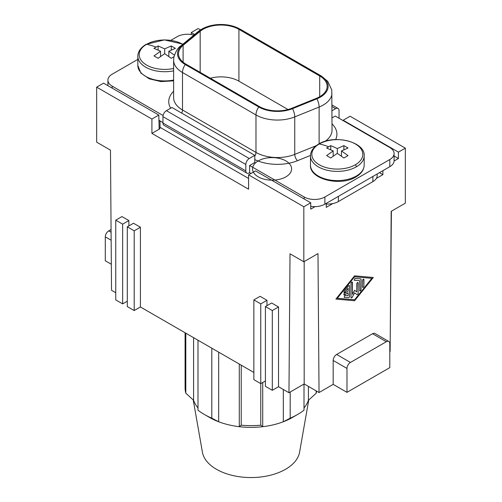 <?xml version="1.0" encoding="UTF-8"?>
<svg xmlns="http://www.w3.org/2000/svg" width="502" height="502" viewBox="0 0 502 502"><rect width="100%" height="100%" fill="white"/><g stroke="black" fill="none" stroke-linecap="round" stroke-linejoin="round"><path stroke-width="0.75" d="M332.029 117.914L335.248 116.05L389.803 147.55A14.646 8.459 180 0 1 394.057 152.972A14.646 8.459 180 0 1 389.803 159.51L324.888 196.985A14.646 8.459 180 0 1 304.174 196.985L249.619 165.491L249.619 172.669L249.274 172.864A4.882 2.817 120 0 1 246.833 173.108A4.882 2.817 120 0 1 245.823 170.875L245.823 164.493A4.882 2.817 120 0 1 249.274 158.513L254.796 155.325L254.796 162.497L249.619 165.491M265.407 306.571L265.407 386.308L272.31 390.299L278.528 386.709L278.528 306.967L272.31 310.556L265.407 306.571L271.62 302.982L278.528 306.967M272.31 390.299L272.31 310.556M160.012 127.313L248.584 178.448M160.012 120.932L160.012 128.016A2.93 1.694 180 0 1 159.159 129.209L151.905 133.394L151.905 119.043L96.66 87.147L96.66 142.166L110.471 150.142L111.526 290.294L115.749 292.729M248.584 174.859L255.487 170.875L310.732 202.77L303.829 206.755L248.584 174.859L248.584 189.21L151.905 133.394M386.345 341.711L350.44 362.444A4.882 2.817 -60 0 0 346.989 368.424L346.989 392.344L333.177 384.369L333.177 360.449A4.882 2.817 -60 0 1 336.629 354.468L372.534 333.736L386.345 341.711A4.882 2.817 120 0 1 388.786 341.473L374.981 333.497M388.786 341.473A4.882 2.817 120 0 1 389.803 343.707L389.803 367.627L346.989 392.344M394.089 153.53L394.089 160.709A14.646 8.459 180 0 1 394.083 161.023A14.646 8.459 180 0 1 389.803 166.689L324.888 204.163A14.646 8.459 180 0 1 315.087 206.636L310.732 209.146L310.732 202.77M315.087 206.636A14.646 8.459 180 0 1 310.732 206.353M375.132 333.598A4.882 2.817 120 0 0 372.534 333.736M174.389 55.157L168.823 51.267L175.386 48.343L171.238 45.952L164.681 48.876L158.124 45.952L153.976 48.343L160.54 51.267L160.54 56.506M158.124 45.952L158.124 50.093M341.46 150.939L348.024 148.015L343.876 145.624L337.319 148.548L337.319 153.33L343.876 157.979L348.024 155.589L341.46 150.939L341.46 156.178M111.067 229.533L108.746 230.876A4.882 2.817 -60 0 0 105.294 236.856L105.294 260.776L111.331 264.265M337.319 148.548L330.762 145.624L326.614 148.015L333.177 150.939L333.177 156.178M330.762 145.624L330.762 149.765M194.644 34.481L191.268 32.53L198.171 28.539L200.518 29.894M343.876 145.624L343.876 149.765M164.681 48.876L164.681 53.658L171.238 58.307L173.987 56.682M377.171 173.974L377.171 175.656A14.646 8.459 180 0 1 376.362 178.43A14.646 8.459 180 0 1 372.879 181.636L338.354 201.572A14.646 8.459 180 0 1 332.801 203.58L326.269 207.351L326.269 203.366M382.894 170.674L382.894 174.658L376.362 178.43M382.894 174.658L379.443 172.669M151.905 119.043L158.814 115.058L103.569 83.163L96.66 87.147M168.823 51.267L168.823 56.506M171.238 45.952L171.238 50.093M394.083 161.023L398.431 158.513L394.089 156.009M398.431 158.513L398.431 152.131L405.34 148.146L350.095 116.251L343.186 120.242L398.431 152.131M343.186 120.637L343.186 120.242M304.174 383.948L288.964 392.733L290.018 253.799L303.829 261.774L317.986 253.598L319.04 392.533L304.174 383.948L304.174 261.573M405.34 148.146L405.34 203.166L391.183 211.342L390.129 351.488L389.803 351.682M303.829 261.774L303.829 206.755M319.04 392.533L333.177 384.369M335.876 299.085L354.581 300.742L373.287 277.487L354.581 275.83L335.876 299.085M163.075 115.523L112.197 86.149A14.646 8.459 180 0 1 107.943 80.728A14.646 8.459 180 0 1 112.197 74.189L137.824 59.393M354.581 299.782L337.319 298.257L354.581 276.79L371.844 278.321L354.581 299.782M344.51 293.268C343.581 294.36 343.581 294.912 344.51 294.931L348.106 292.854L348.106 295.76L344.874 295.471L344.152 297.328L348.47 297.705A1.017 0.59 120 0 0 349.549 296.368L349.549 286.021A1.017 0.59 120 0 0 349.367 285.575A1.017 0.59 120 0 0 348.47 285.927L344.152 291.292L344.002 292.685L344.874 292.315L348.106 288.292L348.106 291.191L344.51 293.268M344.002 294.981L348.106 292.854M344.121 297.303L348.432 297.686A1.017 0.59 120 0 0 349.511 296.343L349.511 286.002A1.017 0.59 120 0 0 349.317 285.55L349.304 285.538M359.62 290.551C360.097 291.348 360.574 291.066 361.057 289.723L361.057 279.382A1.017 0.59 120 0 0 360.863 278.924A1.017 0.59 120 0 0 360.693 278.867L354.939 278.359L354.224 280.21L359.62 280.687L359.827 291.016M354.073 280.166L359.62 280.687M356.935 294.586A1.017 0.59 120 0 0 357.713 294.291A1.017 0.59 120 0 0 358.146 293.275L358.177 282.959C357.7 282.162 357.217 282.438 356.74 283.787L356.74 291.907L354.581 290.281L352.423 294.398L352.423 282.444C351.946 281.653 351.463 281.929 350.986 283.279L350.986 297.448A1.017 0.59 120 0 0 351.174 297.899A1.017 0.59 120 0 0 352.247 297.266L354.581 292.817L356.916 294.574A1.017 0.59 120 0 0 357.713 294.348A1.017 0.59 120 0 0 358.177 293.3L357.97 282.488M352.423 294.398L352.216 281.98M362.463 286.956C362.94 287.746 363.417 287.47 363.9 286.121L363.931 279.633C363.454 278.836 362.977 279.118 362.494 280.461L362.494 286.975C362.977 287.772 363.454 287.489 363.931 286.146L363.724 279.168M362.494 286.975L362.708 287.439M158.814 115.058L159.159 129.209M158.814 120.242L159.73 120.769A2.93 1.694 180 0 1 159.159 121.233M333.177 150.939L326.614 155.589L330.762 157.979L337.319 153.33M160.54 51.267L153.976 55.917L158.124 58.307L164.681 53.658M391.403 211.21L390.255 334.25M191.268 34.525L191.268 32.53M325.171 141.288A30.277 17.476 -0 0 0 332.029 130.206L331.797 89.958L327.768 81.38L321.142 75.902A9.764 5.641 120 0 0 320.401 75.589A26.368 15.223 180 0 1 316.881 98.819L292.509 108.67A9.764 4.574 68 0 1 294.749 116.897L319.121 107.045A9.764 4.574 -112 0 0 316.881 98.819M278.528 386.709L288.964 392.733M128.87 220.566L121.961 216.582L115.749 220.165L122.651 224.156L128.87 220.566L128.87 225.925M134.203 310.556L140.416 306.973L140.416 227.23L133.507 223.246L127.295 226.835L127.295 306.571L134.203 310.556L134.203 230.82L127.295 226.835M140.416 306.973L253.861 372.465M266.976 305.662L266.976 300.303L260.074 296.318L253.861 299.907L253.861 379.644L260.764 383.628L260.764 303.892L253.861 299.907M266.976 300.303L260.764 303.892M204.389 414.476L209.566 417.463A58.596 33.829 0 0 0 218.69 421.768A58.596 33.829 -0 0 0 239.278 426.687A58.596 33.829 -0 0 0 262.722 426.687L260.764 425.2L260.764 383.628L265.407 380.949M140.416 227.23L134.203 230.82M115.749 220.165L115.749 299.907L122.651 303.892L127.295 301.213M122.651 303.892L122.651 224.156M337.319 298.257L354.55 276.771L371.844 278.321M354.581 300.742L373.237 277.487M335.888 299.073L354.55 300.723M343.989 294.969L344.479 294.912M343.989 292.672L344.836 292.296L348.106 288.292M363.9 279.614L363.705 279.156M356.74 291.907L354.581 290.288M354.581 292.817L352.216 297.247A1.017 0.59 120 0 1 351.18 297.906M358.146 282.933L357.951 282.482M352.391 282.425L352.197 281.973M359.583 290.532C360.066 291.323 360.543 291.047 361.02 289.698L361.02 279.357A1.017 0.59 120 0 0 360.825 278.905L360.844 278.911M332.801 203.58A14.646 8.459 180 0 1 326.269 203.988M170.881 40.311L177.112 36.715A14.646 8.459 180 0 1 193.897 35.096M202.293 451.361A48.832 28.194 -0 0 0 216.475 469.295A48.832 28.194 -0 0 0 267.961 475.796A48.832 28.194 -0 0 0 299.688 451.493M304.005 407.963A58.596 33.829 0 0 0 308.41 400.307L308.41 386.396M262.722 382.499L262.722 426.687A58.596 33.829 -0 0 0 283.31 421.768A58.596 33.829 -0 0 0 292.208 417.595M193.59 337.67L193.59 400.307L185.809 393.198A65.919 38.058 180 0 1 185.081 387.676M260.764 425.2A65.919 38.058 180 0 1 241.236 425.2L239.278 426.687L239.278 364.05M185.809 333.177L185.809 393.198M193.59 400.307A58.596 33.829 0 0 0 197.995 407.963M320.401 75.589L239.605 28.94A26.368 15.223 0 0 0 229.753 25.351A26.368 15.223 0 0 0 212.17 25.351A26.368 15.223 0 0 0 199.363 30.973L182.295 45.042A26.368 15.223 180 0 0 185.251 64.538L258.743 106.964A26.368 15.223 0 0 0 292.509 108.67M254.796 155.325L171.929 107.478L166.407 110.672A4.882 2.817 120 0 0 162.955 116.652L162.955 123.028A4.882 2.817 120 0 0 163.809 125.161M211.806 348.187L211.806 418.166A65.919 38.058 180 0 1 204.251 414.395A65.919 38.058 180 0 1 197.995 410.19L197.995 340.218M259.434 106.568L185.941 64.137A25.389 14.658 -0 0 1 178.543 52.974A25.389 14.658 -0 0 1 183.098 45.362L200.16 31.293A25.389 14.658 -0 0 1 238.914 29.336L319.711 75.984A25.389 14.658 -0 0 1 327.078 87.417A25.389 14.658 -0 0 1 316.316 98.361L291.951 108.212A25.389 14.658 -0 0 1 259.434 106.568M332.029 110.735L335.593 108.677A4.882 2.817 -60 0 1 337.871 108.35A4.882 2.817 -60 0 1 339.045 110.672L339.045 117.048A4.882 2.817 -60 0 1 338.925 118.177M218.69 352.166L218.69 421.768L211.806 418.166M304.005 384.049L304.005 410.19A65.919 38.058 180 0 1 297.473 414.552A65.919 38.058 180 0 1 290.194 418.166L283.31 421.768L283.31 389.47M316.191 390.889L316.191 393.198L308.41 400.307M290.194 392.024L290.194 418.166M241.236 365.18L241.236 425.2M316.63 391.14A65.919 38.058 180 0 1 316.191 393.198M254.796 159.598A35.159 20.3 -0 0 0 297.554 160.671L310.474 155.451M173.623 91.295A35.159 20.3 0 0 0 170.655 108.219M335.65 139.581A35.159 20.3 -0 0 0 332.029 123.875M288.016 109.518L238.914 81.167A25.389 14.658 -0 0 0 210.332 78.218M251 173.466L249.619 172.669M162.955 122.632L159.73 120.769M310.468 156.241A26.857 15.506 -0 0 0 327.329 170.278A26.857 15.506 -0 0 0 356.307 166.846A26.857 15.506 -0 0 0 364.157 156.411M310.481 164.562A26.857 15.506 -0 0 0 326.62 179.314A26.857 15.506 -0 0 0 356.307 176.058A26.857 15.506 -0 0 0 364.17 164.738M137.83 56.569A26.857 15.506 -0 0 0 173.623 70.832M137.843 64.89A26.857 15.506 -0 0 0 173.623 80.038M350.44 362.444L336.629 354.468M346.989 368.424L333.177 360.449M111.093 232.231L108.746 230.876M111.149 240.238L105.294 236.856M112.197 86.149L112.197 88.145M182.734 44.301A25.495 14.721 -0 0 0 146.653 44.283A25.495 14.721 -0 0 0 143.246 62.656A25.495 14.721 -0 0 0 173.623 68.473M156.047 47.1A96.44 55.678 -120 0 0 146.653 44.283M355.347 164.769A25.495 14.721 -0 0 0 355.347 143.955A25.495 14.721 -0 0 0 319.291 143.955A25.495 14.721 -0 0 0 319.291 164.769A25.495 14.721 -0 0 0 355.347 164.769A1.952 1.129 60 0 1 356.307 166.846M328.684 146.772A96.44 55.678 -120 0 0 319.291 143.955M331.947 93.999A30.277 17.476 180 0 1 319.121 107.045L319.121 143.804M239.605 28.94A9.764 5.641 -60 0 1 240.345 29.254L321.142 75.902M162.955 123.028L245.823 170.875M162.955 116.652L245.823 164.493M166.407 110.672L249.274 158.513M212.17 25.351C206.579 26.487 201.842 28.62 197.951 31.758L180.883 45.826A9.764 6.532 50.5 0 1 182.295 45.042M258.743 106.964A9.764 5.641 120 0 0 255.976 114.939L182.49 72.514A30.277 17.476 180 0 1 173.623 60.152L173.623 97.626A30.277 17.476 -0 0 0 182.49 109.988L182.49 72.514A9.764 5.641 -60 0 1 185.251 64.538M338.354 196.389L338.354 201.572M372.879 176.453L372.879 181.636M335.593 108.677L332.029 106.619M389.803 159.51L389.803 166.689M181.642 113.088A4.882 2.817 -60 0 0 182.49 109.988L255.976 152.42L255.976 114.939A30.277 17.476 -0 0 0 294.749 116.897L294.749 154.378L316.222 145.693M297.554 160.671A4.882 2.284 68 0 1 294.749 154.378A30.277 17.476 -0 0 1 255.976 152.42A4.882 2.817 -60 0 1 254.796 156.103M199.363 30.973A9.764 6.532 -129.5 0 0 198.045 31.676M274.832 180.049A19.534 11.276 -0 0 0 287.433 161.92A19.534 11.276 -0 0 0 253.943 164.681A19.534 11.276 -0 0 0 274.832 180.049M304.174 196.985L304.174 198.98M324.888 196.985L324.888 204.163M183.098 62.179L183.098 45.362M319.711 96.717L319.711 75.984M238.914 81.167L238.914 29.336M200.16 72.351L200.16 31.293M310.462 155.884L310.462 165.089C309.339 179.27 340.438 186.763 355.905 176.949C361.271 173.78 364.025 169.827 364.176 165.089L364.176 155.884C365.494 141.915 334.294 134.109 318.732 144.024C313.342 147.237 310.581 151.19 310.462 155.884M182.916 44.151L164.424 39.884L146.095 44.352C140.704 47.564 137.943 51.518 137.824 56.211L137.824 65.417L140.867 73.06L149.226 78.827L161.017 81.6L173.623 80.835M107.911 80.169L107.911 85.666M299.581 452.208L308.761 399.994M163.966 125.268L246.833 173.108M180.883 45.826C178.003 47.533 175.662 51.373 173.861 57.36L173.623 60.152M338.034 108.438L332.029 104.968M292.434 417.463L297.611 414.476M185.081 387.563L185.081 332.757M229.753 25.351L240.345 29.254M193.239 399.994L202.419 452.208"/></g></svg>
